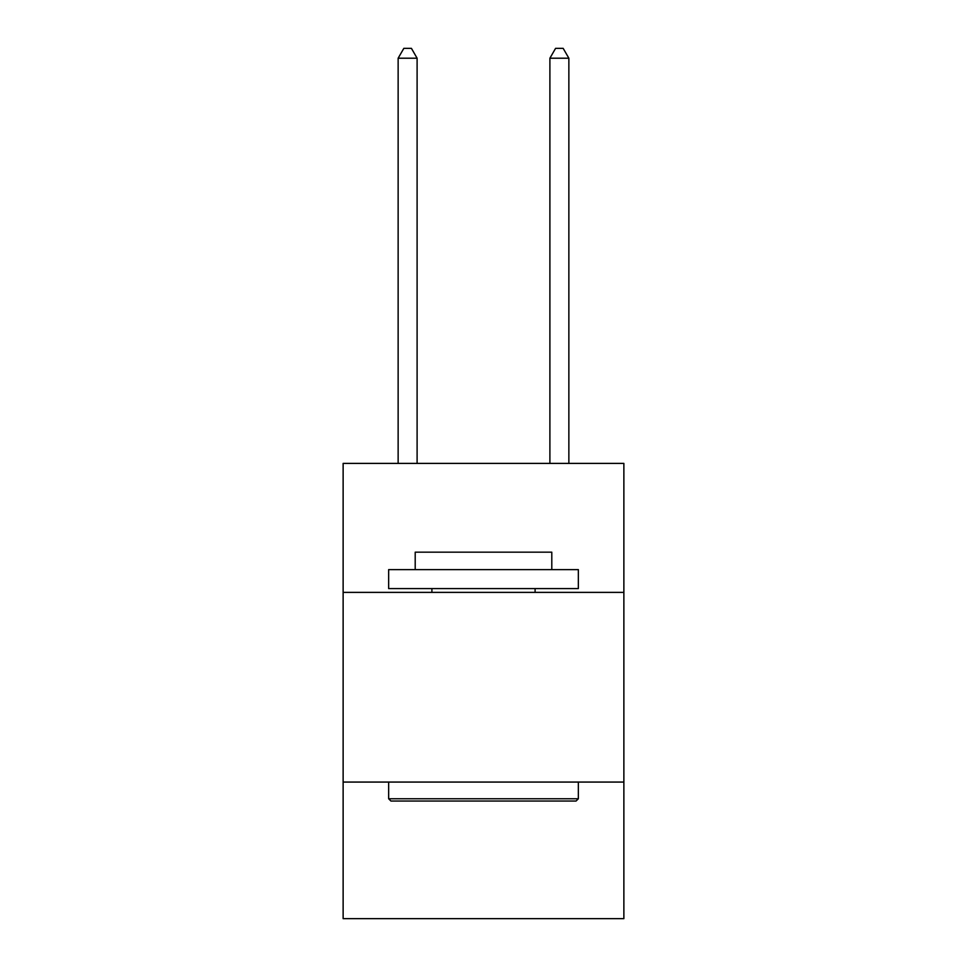 <?xml version="1.0" encoding="UTF-8"?>
<svg xmlns="http://www.w3.org/2000/svg" width="967" height="967" viewBox="0 0 967 967"><rect width="100%" height="100%" fill="white"/><g stroke="black" fill="none" stroke-linecap="round" stroke-linejoin="round"><path stroke-width="1.45" d="M623.872 592.384L623.872 463.398L343.128 463.398L343.128 592.384L623.872 592.384L623.872 918.65L343.128 918.65L343.128 592.384M623.872 782.073L343.128 782.073M390.934 801.039L388.649 798.766L578.351 798.766L576.066 801.039L390.934 801.039M578.351 569.623L578.351 588.589L388.649 588.589L388.649 569.623L578.351 569.623M415.206 569.623L415.206 552.169L551.794 552.169L551.794 569.623M578.351 782.073L578.351 798.766M388.649 782.073L388.649 798.766M535.102 588.589L535.102 592.384M431.898 588.589L431.898 592.384M417.103 463.398L417.103 58.213L398.138 58.213L398.138 463.398M398.138 58.213L403.831 48.35L411.422 48.35L417.103 58.213M568.862 463.398L568.862 58.213L549.897 58.213L549.897 463.398M549.897 58.213L555.578 48.35L563.169 48.35L568.862 58.213"/></g></svg>

